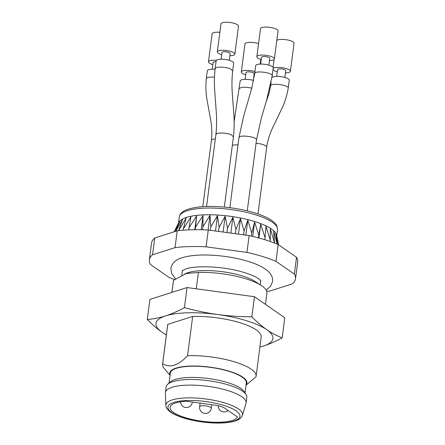 <?xml version="1.0" encoding="UTF-8"?>
<svg xmlns="http://www.w3.org/2000/svg" width="445" height="445" viewBox="0 0 445 445"><rect width="100%" height="100%" fill="white"/><g stroke="black" fill="none" stroke-linecap="round" stroke-linejoin="round"><path stroke-width="0.67" d="M170.035 375.335L164.161 368.36A47.159 13.389 7.4 0 1 162.57 364.155L167.665 324.917A47.159 13.389 7.4 0 1 167.771 324.394L192.668 316.451A47.159 13.389 7.4 0 1 261.198 337.065L256.103 376.298A47.159 13.389 7.4 0 1 255.997 376.82L246.029 385.203M162.57 364.155A47.159 13.389 7.4 0 1 162.675 363.632L167.771 324.394M192.668 316.451L187.573 355.683A47.159 13.389 7.4 0 1 256.103 376.298M162.675 363.632C170.012 368.293 178.311 365.645 187.573 355.683M245.028 392.924L246.319 383.006A38.315 10.88 -172.6 0 0 229.214 371.403A38.315 10.88 -172.6 0 0 190.894 366.252A38.315 10.88 -172.6 0 0 170.324 373.138L169.033 383.05M246.068 384.908A38.904 11.047 -172.6 0 0 213.85 367.715A38.904 11.047 -172.6 0 0 169.823 372.632A38.904 11.047 -172.6 0 0 170.073 375.04M237.435 417.276A34.193 9.707 7.4 0 1 200.584 421.037A34.193 9.707 7.4 0 1 170.046 407.303A34.193 9.707 7.4 0 1 185.66 401.284A2.359 0.667 7.4 0 1 187.056 401.346L214.918 405.134A11.787 3.349 -172.6 0 1 224.692 408.154L237.218 416.837A2.359 0.667 7.4 0 1 237.463 417.193A2.359 0.667 7.4 0 1 237.435 417.276L237.458 417.11M165.863 405.373L165.412 393.002A40.673 11.548 7.4 0 1 165.434 392.451A40.673 11.548 7.4 0 1 187.273 385.142A40.673 11.548 7.4 0 1 227.951 390.61A40.673 11.548 7.4 0 1 246.107 402.931A40.673 11.548 7.4 0 1 245.99 403.465L242.397 415.313C241.39 417.621 239.788 419.19 237.597 420.03C234.932 421.265 231.361 422.127 226.889 422.617C219.719 423.367 211.642 423.173 202.659 422.032C188.463 420.074 177.828 416.815 170.758 412.265C167.47 409.912 165.84 407.609 165.863 405.373A38.632 10.969 7.4 0 1 185.821 397.93A38.632 10.969 7.4 0 1 225.259 403.103A38.632 10.969 7.4 0 1 242.397 415.313M165.434 392.451L166.163 386.85A40.673 11.548 7.4 0 1 167.665 384.285A40.673 11.548 7.4 0 1 228.674 385.008A40.673 11.548 7.4 0 1 246.041 394.465A40.673 11.548 7.4 0 1 246.836 397.324L246.107 402.931M167.665 384.285L170.279 381.932A38.315 10.88 7.4 0 1 227.757 382.617A38.315 10.88 7.4 0 1 244.11 391.522L246.041 394.465M187.028 287.548L184.419 307.645C178.044 311.116 171.759 313.864 165.557 315.894C159.366 317.819 153.28 319.021 147.301 319.493L149.915 299.396L187.028 287.548L254.462 296.72L284.778 317.741L282.169 337.838C276.923 335.83 271.767 333.105 266.705 329.65A58.946 16.738 -172.6 0 0 217.833 314.554A58.946 16.738 -172.6 0 0 165.557 315.894A58.946 16.738 -172.6 0 0 162.158 332.326A58.946 16.738 -172.6 0 0 166.374 334.874M259.908 347.022A58.946 16.738 -172.6 0 0 263.307 346.088A58.946 16.738 -172.6 0 0 266.705 329.65C261.66 326.096 256.709 321.818 251.853 316.818C240.417 316.79 229.08 316.033 217.833 314.554C206.602 312.974 195.461 310.671 184.419 307.645M254.462 296.72L251.853 316.818M259.897 347.089L263.307 346.088C269.509 344.057 275.794 341.309 282.169 337.838M147.301 319.493C152.162 324.494 157.113 328.772 162.158 332.326L166.352 335.024M277.274 238.37L276.579 235.066A49.517 14.062 -172.6 0 0 229.347 216.153A49.517 14.062 -172.6 0 0 178.851 222.372L176.582 226.9M176.899 226.271L174.162 231.789M174.273 231.756L179.83 221.337L175.541 231.35M175.697 231.3L182.461 219.552L178.645 230.443L186.194 218.039L183.284 228.964L190.95 216.837L188.969 227.84L196.595 215.986L195.566 227.106L203.009 215.497L202.903 226.778L210.023 215.38L210.802 226.861L217.46 215.647L219.073 227.351L225.148 216.287L227.512 228.246L232.891 217.277L235.906 229.514L240.506 218.606L244.049 231.127L247.793 220.231L251.742 233.052L254.579 222.122L258.801 235.227L260.698 224.219L265.042 237.613L265.999 226.483L270.315 240.144L270.349 228.847L274.498 242.759L273.647 231.261L277.146 244.11M277.318 244.183L275.805 233.664L278.448 244.739M278.581 244.828L277.174 237.891M183.284 228.964L183.123 230.21M188.969 227.84L188.708 229.87M194.815 229.709L196.595 215.986M195.566 227.106L195.227 229.709M201.157 229.748L203.009 215.497M202.903 226.778L202.514 229.781M208.121 230.009L210.023 215.38M210.802 226.861L210.357 230.304M215.469 230.999L217.46 215.647M219.073 227.351L218.545 231.417M223.101 232.034L225.148 216.287M227.512 228.246L226.95 232.557M230.838 233.085L232.891 217.277M235.906 229.514L235.361 233.703M238.487 234.126L240.506 218.606M244.049 231.127L243.571 234.821M245.857 235.132L247.793 220.231M251.742 233.052L251.347 236.078M252.727 236.401L254.579 222.122M258.801 235.227L258.456 237.858M258.912 237.986L260.698 224.219M265.042 237.613L264.775 239.683M270.315 240.144L270.148 241.446M266.772 291.386A73.686 20.921 -172.6 0 0 269.842 291.041L292.343 283.86A73.686 20.921 -172.6 0 0 295.513 278.826L297.699 262.01A73.686 20.921 -172.6 0 0 296.542 257.282L278.164 244.544A73.686 20.921 -172.6 0 0 249.144 235.577L208.266 230.015A73.686 20.921 -172.6 0 0 177.227 230.81L154.727 237.992A73.686 20.921 -172.6 0 0 151.556 243.026L149.37 259.841A73.686 20.921 -172.6 0 0 150.521 264.569L168.9 277.307A73.686 20.921 -172.6 0 0 174.601 279.577M295.513 278.826A73.686 20.921 -172.6 0 0 294.362 274.098L275.983 261.36A73.686 20.921 -172.6 0 0 246.958 252.393L206.08 246.83L208.266 230.015M246.958 252.393L249.144 235.577M275.983 261.36L278.164 244.544M294.362 274.098L296.542 257.282M206.08 246.83A73.686 20.921 -172.6 0 0 175.041 247.626L152.54 254.807A73.686 20.921 -172.6 0 0 149.37 259.841M152.54 254.807L154.727 237.992M175.041 247.626L177.227 230.81M265.448 304.341L266.917 293.066A47.159 13.389 -172.6 0 0 261.176 285.395L255.057 281.446A39.494 11.214 -172.6 0 0 187.812 272.713A39.494 11.214 -172.6 0 0 184.642 274.053M261.176 285.395A47.159 13.389 -172.6 0 0 198.387 272.451L196.262 288.805M171.931 292.371L173.489 280.4A47.159 13.389 -172.6 0 0 173.383 280.917L171.892 292.382M173.489 280.4L186.177 273.514L198.387 272.451M206.563 206.474L215.903 134.546C216.737 127.053 216.843 119.36 216.226 111.473L214.763 91.292C214.184 83.632 214.312 76.095 215.141 68.68L216.159 60.837A8.844 2.509 7.4 0 1 219.446 59.346A8.844 2.509 7.4 0 1 231.778 61.21A8.844 2.509 7.4 0 1 233.697 63.112L232.674 70.961C231.845 78.454 231.734 86.146 232.357 94.034L233.814 114.215C234.393 121.88 234.27 129.412 233.441 136.826L224.319 207.075M229.303 60.303L230.182 53.539A4.127 1.174 -172.6 0 0 229.286 52.649A4.127 1.174 -172.6 0 0 224.808 51.731A4.127 1.174 -172.6 0 0 221.999 52.477L221.12 59.241M221.716 54.679A8.844 2.509 7.4 0 1 217.321 51.865A8.844 2.509 7.4 0 1 220.609 50.38A8.844 2.509 7.4 0 1 232.941 52.243A8.844 2.509 7.4 0 1 234.86 54.145A8.844 2.509 7.4 0 1 229.898 55.742M217.321 51.865L220.965 23.841A8.844 2.509 7.4 0 1 226.978 22.25A8.844 2.509 7.4 0 1 236.584 24.219A8.844 2.509 7.4 0 1 238.498 26.122L234.86 54.145M202.814 206.658L211.419 140.431C212.132 133.789 211.931 127.248 210.824 120.806L207.515 102.517C205.907 94.774 205.495 86.814 206.291 78.637L207.309 70.788A8.844 2.509 7.4 0 1 212.983 69.192A8.844 2.509 7.4 0 1 215.063 69.292M216.047 61.688A4.127 1.174 -172.6 0 0 215.797 61.683A4.127 1.174 -172.6 0 0 213.149 62.428L212.271 69.192M212.866 64.631A8.844 2.509 7.4 0 1 209.033 62.873A8.844 2.509 7.4 0 1 208.477 61.822A8.844 2.509 7.4 0 1 214.145 60.22A8.844 2.509 7.4 0 1 216.42 60.342M208.477 61.822L212.115 33.792A8.844 2.509 7.4 0 1 217.789 32.196A8.844 2.509 7.4 0 1 219.863 32.296M271.973 77.491A8.844 2.509 7.4 0 1 281.724 76.779A8.844 2.509 7.4 0 1 289.244 80.272L288.221 88.116C286.908 96.109 284.444 103.641 280.834 110.71L272.579 127.893C269.681 134.001 267.712 140.398 266.677 147.089L257.994 213.945M284.85 77.463L285.729 70.694A4.127 1.174 -172.6 0 0 281.791 69.003A4.127 1.174 -172.6 0 0 277.546 69.631L276.668 76.395M273.152 68.508A8.844 2.509 7.4 0 1 282.925 67.812A8.844 2.509 7.4 0 1 290.407 71.3A8.844 2.509 7.4 0 1 290.101 71.84A8.844 2.509 7.4 0 1 285.445 72.897M277.263 71.834A8.844 2.509 7.4 0 1 273.013 69.598M276.796 40.478A8.844 2.509 7.4 0 1 286.569 39.789A8.844 2.509 7.4 0 1 294.045 43.276L290.407 71.3M234.131 121.752L240.161 80.934A8.844 2.509 7.4 0 1 253.517 80.462M253.305 80.4L254.184 73.636A4.127 1.174 -172.6 0 0 250.246 71.945A4.127 1.174 -172.6 0 0 246.002 72.574L245.123 79.338M245.718 74.777A8.844 2.509 7.4 0 1 241.329 72.179A8.844 2.509 7.4 0 1 241.323 71.968A8.844 2.509 7.4 0 1 246.079 70.377A8.844 2.509 7.4 0 1 254.924 71.567M254.34 75.828A8.844 2.509 7.4 0 1 253.9 75.839M241.323 71.968L244.967 43.938A8.844 2.509 7.4 0 1 249.717 42.353A8.844 2.509 7.4 0 1 258.562 43.543M229.854 207.676L238.948 137.627L243.593 116.445L251.842 87.871L254.673 73.508L255.691 65.66A8.844 2.509 7.4 0 1 260.436 64.069A8.844 2.509 7.4 0 1 269.281 65.259A8.844 2.509 7.4 0 1 273.23 67.94L272.207 75.784L266.438 100.876L261.543 117.319L256.487 139.902L247.275 210.847M268.836 65.131L269.714 58.362A4.127 1.174 -172.6 0 0 265.776 56.671A4.127 1.174 -172.6 0 0 261.532 57.299L260.653 64.063M261.248 59.502A8.844 2.509 7.4 0 1 256.854 56.693A8.844 2.509 7.4 0 1 261.604 55.102A8.844 2.509 7.4 0 1 270.443 56.293A8.844 2.509 7.4 0 1 274.393 58.968A8.844 2.509 7.4 0 1 272.957 60.097A8.844 2.509 7.4 0 1 269.431 60.565M256.854 56.693L260.497 28.669A8.844 2.509 7.4 0 1 269.587 27.317A8.844 2.509 7.4 0 1 278.03 30.944L274.393 58.968M223.752 405.384A36.318 10.313 7.4 0 1 220.125 422.917A36.318 10.313 7.4 0 1 167.976 406.808A36.318 10.313 7.4 0 1 223.752 405.384M200.1 403.12L199.627 406.774A5.896 1.674 7.4 0 1 202.792 405.718A5.896 1.674 7.4 0 1 208.683 406.507A5.896 1.674 7.4 0 1 211.314 408.293L211.781 404.705M192.168 402.041A5.896 1.674 7.4 0 1 192.257 402.408L192.301 402.058M179.307 216.993C179.791 213.945 182.155 211.559 186.411 209.84C196.545 206.135 211.236 205.44 230.471 207.759C243.092 209.445 253.906 212.126 262.912 215.808C267.851 217.861 271.589 220.058 274.12 222.389C276.278 223.991 277.407 226.444 277.513 229.748A49.517 14.062 -172.6 0 0 230.221 209.428A49.517 14.062 -172.6 0 0 179.307 216.993L178.523 223.028M233.308 136.804L231.522 134.918C226.928 132.616 215.747 132.243 216.036 134.568M215.269 68.702C214.985 66.377 226.166 66.75 230.76 69.058L232.546 70.944M215.341 138.89C213.027 139.118 211.748 139.635 211.492 140.448M206.363 78.648C206.73 77.619 208.599 77.085 211.965 77.035L214.479 77.191M266.644 147.089C265.887 145.148 262.355 143.88 256.047 143.284M270.716 85.841C270.749 82.625 288.983 84.956 288.193 88.116M238.019 144.803L232.362 145.126M239.149 88.783C240.784 86.953 244.995 86.736 251.775 88.143M256.376 139.897C257.488 136.771 238.77 134.384 239.06 137.633M254.779 73.514C254.495 70.266 273.213 72.652 272.101 75.778M175.614 278.865L171.631 273.614L170.858 268.335C172.02 263.056 175.831 259.513 182.289 257.7C189.153 255.597 197.992 254.718 208.811 255.057C221.31 255.508 233.336 257.305 244.884 260.436C256.014 263.457 264.019 267.323 268.891 272.04C271.65 274.788 272.874 277.953 272.574 281.546L270.549 286.357L266.171 290.034M182.239 270.694L185.871 268.93C195.516 265.437 221.771 266.232 240.55 271.478C248.794 273.736 254.751 276.123 258.417 278.626L260.965 280.917M199.627 406.774A5.896 5.896 0 0 0 204.711 413.377A5.896 5.896 0 0 0 211.314 408.293M218.239 405.729A5.896 5.896 0 0 0 228.018 410.457M180.52 401.835A5.896 5.896 0 0 0 186.121 407.537A5.896 5.896 0 0 0 192.257 402.408M277.513 229.748L276.729 235.783M188.118 272.618L188.558 272.846M182.461 270.493L181.844 275.249M260.798 280.667L260.258 284.806M187.812 272.713L186.099 273.274M271.144 82.308L269.325 92.627L266.166 101.81M274.109 59.491L273.085 67.367M260.792 59.369L260.18 64.08"/></g></svg>
